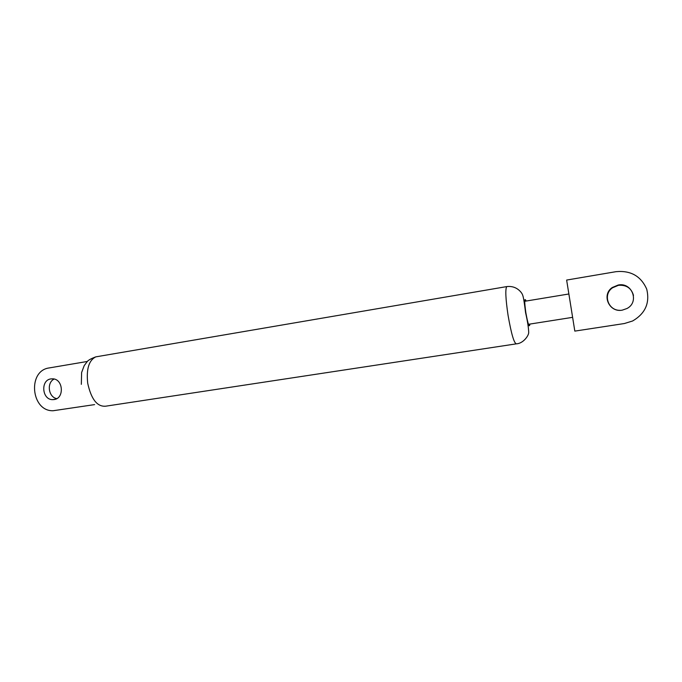 <?xml version="1.0" encoding="UTF-8"?>
<svg xmlns="http://www.w3.org/2000/svg" width="682" height="682" viewBox="0 0 682 682"><rect width="100%" height="100%" fill="white"/><g stroke="black" fill="none" stroke-linecap="round" stroke-linejoin="round"><path stroke-width="1.02" d="M572.369 315.783L569.095 295.374L574.824 331.111L624.414 323.524L632.615 320.983C645.334 313.541 650.04 302.927 646.715 289.142C640.995 276.15 630.773 270.319 616.059 271.666L566.64 280.063L569.095 295.374M633.484 295.417C631.379 288.111 626.357 284.744 618.421 285.315L612.538 287.778C602.615 294.377 608.071 310.702 620.1 310.327M622.257 310.148L626.954 308.52C639.665 302.117 632.163 282.024 618.207 285.025L612.266 287.514C601.243 294.82 609.145 312.816 622.257 310.148M54.168 379.039C46.436 382.593 48.379 397.239 56.776 398.612M50.937 378.902C40.383 380.104 41.943 399.763 52.574 399.643L54.091 399.558C64.432 398.501 63.366 379.243 52.94 378.825L50.937 378.902M87.407 361.443L49.257 367.922C27.263 370.582 31.014 411.553 53.17 410.735L94.619 404.605M97.731 356.533L95.787 356.865C88.916 360.241 86.222 369.03 87.705 383.233C91.226 399.302 97.236 406.949 105.744 406.182L515.95 343.907M81.337 384.341L81.61 372.543L84.184 365.68L86.981 361.878C87.987 360.335 90.919 358.664 95.787 356.865L506.7 286.602C512.395 285.928 517.101 287.736 520.826 292.007C522.992 294.786 523.444 295.621 525.583 312.723C527.544 321.239 528.584 327.846 528.703 332.526C528.703 335.817 523.111 343.498 516.47 343.83C514.143 343.592 511.347 334.095 508.064 315.331C505.643 298.972 505.192 289.398 506.7 286.602L507.246 286.525M526.163 301.035C524.356 297.19 524.253 301.077 525.848 312.706C528.013 324.513 529.351 328.298 529.88 324.078M524.697 301.282L568.873 293.985M528.414 324.308L572.616 317.343M52.574 399.643L55.506 399.2"/></g></svg>
